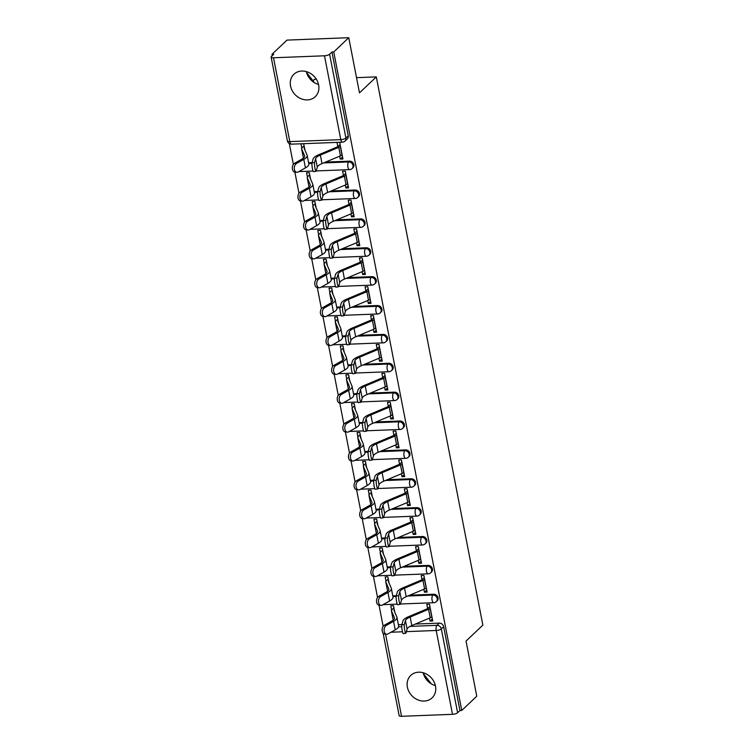 <?xml version="1.0" encoding="UTF-8"?>
<svg xmlns="http://www.w3.org/2000/svg" width="754" height="754" viewBox="0 0 754 754"><rect width="100%" height="100%" fill="white"/><g stroke="black" fill="none" stroke-linecap="round" stroke-linejoin="round"><path stroke-width="1.13" d="M352.985 167.746A3.968 3.384 -133.5 0 0 353.852 164.721A3.968 3.384 -133.5 0 0 349.536 161.158L348.706 161.95A3.968 3.384 46.5 0 1 353.023 165.512A3.968 3.384 46.5 0 1 352.156 168.528L352.985 167.746M358.593 196.615A3.968 3.384 -133.5 0 0 359.469 193.599A3.968 3.384 -133.5 0 0 355.143 190.036L354.314 190.819A3.968 3.384 46.5 0 1 358.64 194.381A3.968 3.384 46.5 0 1 357.764 197.407L358.593 196.615M364.21 225.493A3.968 3.384 -133.5 0 0 365.077 222.468A3.968 3.384 -133.5 0 0 360.761 218.905L359.931 219.697A3.968 3.384 46.5 0 1 364.248 223.259A3.968 3.384 46.5 0 1 363.381 226.275L364.21 225.493M369.818 254.362A3.968 3.384 -133.5 0 0 370.695 251.336A3.968 3.384 -133.5 0 0 366.369 247.783L365.539 248.566A3.968 3.384 46.5 0 1 369.865 252.128A3.968 3.384 46.5 0 1 368.989 255.154L369.818 254.362M375.435 283.231A3.968 3.384 -133.5 0 0 376.303 280.215A3.968 3.384 -133.5 0 0 371.986 276.652L371.156 277.434A3.968 3.384 46.5 0 1 375.473 280.997A3.968 3.384 46.5 0 1 374.606 284.022L375.435 283.231M381.043 312.109A3.968 3.384 -133.5 0 0 381.92 309.083A3.968 3.384 -133.5 0 0 377.594 305.521L376.764 306.312A3.968 3.384 46.5 0 1 381.09 309.875A3.968 3.384 46.5 0 1 380.214 312.891L381.043 312.109M386.661 340.978A3.968 3.384 -133.5 0 0 387.528 337.962A3.968 3.384 -133.5 0 0 383.211 334.399L382.382 335.181A3.968 3.384 46.5 0 1 386.698 338.744A3.968 3.384 46.5 0 1 385.831 341.769L386.661 340.978M392.269 369.856A3.968 3.384 -133.5 0 0 393.145 366.83A3.968 3.384 -133.5 0 0 388.819 363.268L387.99 364.059A3.968 3.384 46.5 0 1 392.306 367.622A3.968 3.384 46.5 0 1 391.439 370.638L392.269 369.856M397.886 398.725A3.968 3.384 -133.5 0 0 398.753 395.709A3.968 3.384 -133.5 0 0 394.427 392.146L393.597 392.928A3.968 3.384 46.5 0 1 397.923 396.491A3.968 3.384 46.5 0 1 397.056 399.516L397.886 398.725M403.494 427.603A3.968 3.384 -133.5 0 0 404.361 424.577A3.968 3.384 -133.5 0 0 400.044 421.015L399.215 421.806A3.968 3.384 46.5 0 1 403.531 425.369A3.968 3.384 46.5 0 1 402.664 428.385L403.494 427.603M409.111 456.472A3.968 3.384 -133.5 0 0 409.978 453.446A3.968 3.384 -133.5 0 0 405.652 449.893L404.823 450.675A3.968 3.384 46.5 0 1 409.149 454.238A3.968 3.384 46.5 0 1 408.282 457.263L409.111 456.472M414.719 485.34A3.968 3.384 -133.5 0 0 415.586 482.324A3.968 3.384 -133.5 0 0 411.269 478.762L410.44 479.544A3.968 3.384 46.5 0 1 414.757 483.107A3.968 3.384 46.5 0 1 413.889 486.132L414.719 485.34M420.336 514.219A3.968 3.384 -133.5 0 0 421.203 511.193A3.968 3.384 -133.5 0 0 416.877 507.631L416.048 508.422A3.968 3.384 46.5 0 1 420.374 511.985A3.968 3.384 46.5 0 1 419.507 515.001L420.336 514.219M425.944 543.087A3.968 3.384 -133.5 0 0 426.811 540.071A3.968 3.384 -133.5 0 0 422.494 536.509L421.665 537.291A3.968 3.384 46.5 0 1 425.982 540.854A3.968 3.384 46.5 0 1 425.115 543.879L425.944 543.087M431.561 571.966A3.968 3.384 -133.5 0 0 432.428 568.94A3.968 3.384 -133.5 0 0 428.102 565.377L427.273 566.169A3.968 3.384 46.5 0 1 431.599 569.732A3.968 3.384 46.5 0 1 430.732 572.748L431.561 571.966M437.169 600.834A3.968 3.384 -133.5 0 0 438.036 597.818A3.968 3.384 -133.5 0 0 433.72 594.256L432.89 595.038A3.968 3.384 46.5 0 1 437.207 598.601A3.968 3.384 46.5 0 1 436.34 601.626L437.169 600.834M407.386 687.167A15.485 13.195 -133.5 0 0 417.65 699.769A15.485 13.195 -133.5 0 0 432.099 697.855A15.485 13.195 -133.5 0 0 435.482 686.074A15.485 13.195 -133.5 0 0 425.218 673.473A15.485 13.195 -133.5 0 0 410.779 675.386A15.485 13.195 -133.5 0 0 407.386 687.167M423.173 672.738A15.485 13.195 -133.5 0 0 435.388 685.622M290.535 86.022A15.485 13.195 -133.5 0 0 300.799 98.623A15.485 13.195 -133.5 0 0 315.247 96.71A15.485 13.195 -133.5 0 0 318.631 84.929A15.485 13.195 -133.5 0 0 308.367 72.327A15.485 13.195 -133.5 0 0 293.928 74.241A15.485 13.195 -133.5 0 0 290.535 86.022M306.322 71.592A15.485 13.195 -133.5 0 0 318.537 84.476M348.763 37.7L359.479 92.855L376.303 76.899L482.862 625.113L466.038 641.07L476.764 696.225L461.75 710.457L333.749 51.941L348.763 37.7L286.982 40.103L271.968 54.335L272.241 55.721M289.319 143.618L293.363 164.381M304.098 145.871L301.949 147.907A4.967 1.555 -11 0 0 301.581 148.679A4.967 1.555 -11 0 0 301.609 148.783L304.569 155.692A12.309 3.855 169 0 1 304.644 155.937A12.309 3.855 169 0 1 301.826 159.188L294.503 163.307A4.571 2.988 -84.4 0 0 292.326 168.236A4.571 2.988 -84.4 0 0 294.88 172.1L298.97 193.25M300.469 200.979L304.588 222.128M306.086 229.847L310.196 250.997M311.694 258.716L315.813 279.875M317.311 287.594L321.421 308.744M322.919 316.463L327.038 337.613M337.773 319.112L335.624 321.147A4.967 1.555 -11 0 0 335.257 321.911A4.967 1.555 -11 0 0 335.285 322.015L338.244 328.923A12.309 3.855 169 0 1 338.32 329.178A12.309 3.855 169 0 1 335.502 332.429L328.169 336.538A4.571 2.988 -84.4 0 0 326.001 341.477A4.571 2.988 -84.4 0 0 328.555 345.341L332.646 366.491M343.381 347.98L341.242 350.016A4.967 1.555 -11 0 0 340.865 350.789A4.967 1.555 -11 0 0 340.902 350.893L343.852 357.801A12.309 3.855 169 0 1 343.928 358.046A12.309 3.855 169 0 1 341.119 361.298L333.786 365.417A4.571 2.988 -84.4 0 0 331.619 370.346A4.571 2.988 -84.4 0 0 334.173 374.21L338.254 395.36M348.998 376.859L346.849 378.885A4.967 1.555 -11 0 0 346.482 379.658A4.967 1.555 -11 0 0 346.51 379.762L349.47 386.67A12.309 3.855 169 0 1 349.545 386.925A12.309 3.855 169 0 1 346.727 390.176L339.394 394.285A4.571 2.988 -84.4 0 0 337.226 399.224A4.571 2.988 -84.4 0 0 339.781 403.088L343.871 424.238M354.606 405.727L352.467 407.763A4.967 1.555 -11 0 0 352.09 408.536A4.967 1.555 -11 0 0 352.127 408.63L355.077 415.548A12.309 3.855 169 0 1 355.153 415.793A12.309 3.855 169 0 1 352.344 419.045L345.012 423.154A4.571 2.988 -84.4 0 0 342.844 428.093A4.571 2.988 -84.4 0 0 345.398 431.957L349.479 453.107M360.224 434.596L358.075 436.632A4.967 1.555 -11 0 0 357.707 437.405A4.967 1.555 -11 0 0 357.735 437.508L360.685 444.417A12.309 3.855 169 0 1 360.77 444.672A12.309 3.855 169 0 1 357.952 447.923L350.619 452.032A4.571 2.988 -84.4 0 0 348.452 456.971A4.571 2.988 -84.4 0 0 351.006 460.835L355.096 481.985M356.595 489.704L360.704 510.854M362.212 518.573L366.321 539.723M367.82 547.451L371.929 568.601M373.437 576.32L377.547 597.47M379.045 605.198L383.155 626.348M312.967 80.782L314.522 79.302L316.36 79.227M271.968 54.335L273.768 54.269L271.431 56.484A3.968 1.244 -11 0 0 271.138 57.106A3.968 1.244 -11 0 0 273.523 57.775L324.493 55.796A3.968 1.244 -11 0 0 329.611 54.222L345.907 138.067A3.968 3.384 46.5 0 1 345.03 141.092L347.377 138.868A3.968 3.384 46.5 0 0 348.244 135.852L345.907 138.067A3.968 1.244 -11 0 1 340.789 139.641L324.493 55.796M333.749 51.941L331.948 52.007L329.611 54.222M398.395 624.717L401.891 624.585M415.369 624.058L439.328 623.124L436.99 625.339A3.968 3.384 46.5 0 1 441.316 628.902L457.612 712.747A3.968 1.244 169 0 1 452.504 714.321L401.533 716.3A3.968 1.244 169 0 1 399.139 715.631L383.107 633.143M457.612 712.747L459.949 710.532L461.75 710.457M429.469 618.129L430.034 621.06L432.739 620.957L429.497 604.303L426.802 604.406L427.612 608.601M394.71 612.022L393.475 605.698L390.779 605.801L391.599 610.033M423.852 589.251L424.427 592.192L426.726 590.014M424.427 592.192L427.122 592.088L423.889 575.425L421.184 575.528L422.004 579.722M389.092 583.153L387.867 576.829L385.162 576.933L385.991 581.155M418.244 560.382L418.809 563.313L421.109 561.136M418.809 563.313L421.514 563.21L418.272 546.556L415.577 546.659L416.387 550.854M383.484 554.284L382.259 547.951L379.554 548.064L380.374 552.286M412.627 531.513L413.201 534.445L415.501 532.267M413.201 534.445L415.897 534.341L412.664 517.678L409.959 517.791L410.779 521.975M377.877 525.406L376.642 519.082L373.937 519.186L374.766 523.408M407.019 502.635L407.584 505.576L409.884 503.389M407.584 505.576L410.289 505.463L407.047 488.809L404.351 488.912L405.162 493.107M372.259 496.537L371.034 490.213L368.329 490.317L369.149 494.539M401.401 473.766L401.976 476.698L404.276 474.52M401.976 476.698L404.681 476.594L401.439 459.94L398.734 460.044L399.554 464.238M366.651 467.659L365.417 461.335L362.721 461.439L363.541 465.67M395.793 444.888L396.359 447.829L398.659 445.642M396.359 447.829L399.064 447.725L395.831 431.062L393.126 431.165L393.937 435.36M361.034 438.79L359.809 432.466L357.104 432.57L357.924 436.792M390.176 416.019L390.751 418.951L393.051 416.774M390.751 418.951L393.456 418.847L390.214 402.193L387.509 402.297L388.329 406.491M355.426 409.912L354.192 403.588L351.496 403.701L352.316 407.923M384.568 387.141L385.143 390.082L387.433 387.905M385.143 390.082L387.839 389.978L384.606 373.315L381.901 373.418L382.712 377.613M349.809 381.043L348.584 374.719L345.879 374.823L346.699 379.045M378.96 358.273L379.526 361.204L381.826 359.027M379.526 361.204L382.231 361.1L378.989 344.446L376.284 344.55L377.104 348.744M344.201 352.175L342.966 345.85L340.271 345.954L341.091 350.176M373.343 329.404L373.918 332.335L376.208 330.158M373.918 332.335L376.614 332.231L373.381 315.568L370.676 315.681L371.486 319.866M338.584 323.296L337.358 316.972L334.653 317.076L335.473 321.298M367.735 300.526L368.301 303.466L370.6 301.28M368.301 303.466L371.006 303.353L367.763 286.699L365.068 286.803L365.878 290.997M332.976 294.428L331.741 288.103L329.046 288.207L329.866 292.429M362.118 271.657L362.693 274.588L364.983 272.411M362.693 274.588L365.388 274.484L362.156 257.83L359.451 257.934L360.271 262.128M327.359 265.549L326.133 259.225L323.428 259.329L324.248 263.561M356.51 242.779L357.076 245.719L359.375 243.533M357.076 245.719L359.781 245.616L356.538 228.952L353.843 229.056L354.653 233.25M321.751 236.681L320.516 230.356L317.82 230.46L318.64 234.683M350.893 213.91L351.468 216.841L353.767 214.664M351.468 216.841L354.163 216.737L350.93 200.083L348.225 200.187L349.045 204.381M316.133 207.802L314.908 201.478L312.203 201.591L313.023 205.814M345.285 185.032L345.85 187.972L348.15 185.795M345.85 187.972L348.555 187.869L345.313 171.205L342.618 171.309L343.428 175.503M310.525 178.934L309.291 172.609L306.595 172.713L307.415 176.936M339.668 156.163L340.243 159.094L342.542 156.917M340.243 159.094L342.938 158.99L339.705 142.336L337 142.44L337.82 146.634M308.593 162.751L312.099 162.619M325.577 162.091L349.536 161.158M314.211 191.629L317.707 191.488M331.185 190.969L355.143 190.036M319.819 220.498L323.325 220.366M336.802 219.838L360.761 218.905M325.436 249.367L328.933 249.235M342.41 248.707L366.369 247.783M331.044 278.245L334.55 278.103M348.028 277.585L371.986 276.652M336.661 307.114L340.158 306.982M353.635 306.454L377.594 305.521M342.269 335.992L345.775 335.85M359.253 335.332L383.211 334.399M347.886 364.861L351.383 364.729M364.861 364.201L388.819 363.268M353.494 393.739L357 393.597M370.468 393.079L394.427 392.146M359.111 422.608L362.608 422.476M376.086 421.948L400.044 421.015M364.719 451.476L368.225 451.344M381.694 450.817L405.652 449.893M370.337 480.355L373.833 480.213M387.311 479.695L411.269 478.762M375.944 509.223L379.441 509.091M392.919 508.564L416.877 507.631M381.562 538.102L385.058 537.96M398.536 537.442L422.494 536.509M387.17 566.97L390.666 566.838M404.144 566.311L428.102 565.377M392.787 595.849L396.284 595.707M409.761 595.189L433.72 594.256M356.529 77.671L376.303 76.899M431.297 683.84L423.399 673.614M314.446 82.695L306.548 72.469M430.034 621.06L432.334 618.883M304.908 150.065L303.683 143.741L300.978 143.844L301.798 148.067M331.948 52.007L348.244 135.852M459.949 710.532L443.654 626.687A3.968 3.384 -133.5 0 0 439.328 623.124M404.342 624.491A4.571 0.669 81.8 0 0 404.625 629.562A4.571 0.669 81.8 0 0 405.822 633.266A4.571 0.669 81.8 0 0 406.001 633.002L407.085 629.138L405.426 620.617L404.342 624.491L401.816 624.849L402.9 620.985A14.892 4.665 169 0 1 408.621 616.649L427.028 608.912A2.385 0.745 -11 0 0 427.772 608.469L429.912 606.433M405.822 633.266L403.296 633.624A4.571 0.669 -98.2 0 1 402.099 629.929A4.571 0.669 -98.2 0 1 401.816 624.849M430.261 608.233L430.11 608.374A4.967 1.555 169 0 1 428.564 609.298L410.157 617.045A12.309 3.855 -11 0 0 405.426 620.617M431.919 616.744L431.769 616.895A4.967 1.555 169 0 1 430.214 617.809L411.816 625.556A12.309 3.855 -11 0 0 407.085 629.138M386.623 634.255L384.681 634.067A4.571 2.988 -84.4 0 1 382.127 630.203A4.571 2.988 -84.4 0 1 384.295 625.264L386.237 625.452A4.571 2.988 95.6 0 0 384.069 630.391A4.571 2.988 95.6 0 0 386.623 634.255A4.571 2.988 95.6 0 0 387.895 633.973L395.228 629.863A14.892 4.665 -11 0 0 398.63 625.924L396.972 617.413A14.892 4.665 -11 0 0 396.877 617.111L393.927 610.203A2.385 0.745 169 0 1 393.918 610.146A2.385 0.745 169 0 1 394.088 609.779L394.248 609.637M393.899 607.837L391.75 609.873A4.967 1.555 -11 0 0 391.383 610.646A4.967 1.555 -11 0 0 391.411 610.74L394.361 617.658A12.309 3.855 169 0 1 394.436 617.903A12.309 3.855 169 0 1 391.628 621.155L384.295 625.264M393.022 619.053A4.967 1.555 -11 0 0 393.032 619.157A4.967 1.555 -11 0 0 393.07 619.26L393.371 619.958M386.237 625.452L393.569 621.343A14.892 4.665 -11 0 0 396.972 617.413M398.734 595.613A4.571 0.669 81.8 0 0 399.007 600.693A4.571 0.669 81.8 0 0 400.214 604.388A4.571 0.669 81.8 0 0 400.393 604.133L401.467 600.259L399.808 591.749L398.734 595.613L396.208 595.98L397.283 592.116A14.892 4.665 169 0 1 403.013 587.781L421.411 580.043A2.385 0.745 -11 0 0 422.155 579.6L424.304 577.564M400.214 604.388L397.688 604.755A4.571 0.669 -98.2 0 1 396.481 601.051A4.571 0.669 -98.2 0 1 396.208 595.98M424.653 579.364L424.502 579.506A4.967 1.555 169 0 1 422.947 580.429L404.549 588.167A12.309 3.855 -11 0 0 399.808 591.749M426.312 587.875L426.151 588.016A4.967 1.555 169 0 1 424.606 588.94L406.199 596.678A12.309 3.855 -11 0 0 401.467 600.259M393.126 566.744A4.571 0.669 81.8 0 0 393.399 571.815A4.571 0.669 81.8 0 0 394.596 575.519A4.571 0.669 81.8 0 0 394.776 575.255L395.859 571.391L394.201 562.88L393.126 566.744L390.591 567.102L391.675 563.238A14.892 4.665 169 0 1 397.396 558.912L415.803 551.165A2.385 0.745 -11 0 0 416.547 550.722L418.687 548.686M394.596 575.519L392.071 575.886A4.571 0.669 -98.2 0 1 390.874 572.182A4.571 0.669 -98.2 0 1 390.591 567.102M419.045 550.486L418.885 550.637A4.967 1.555 169 0 1 417.339 551.551L398.932 559.298A12.309 3.855 -11 0 0 394.201 562.88M420.694 559.006L420.543 559.148A4.967 1.555 169 0 1 418.988 560.071L400.591 567.809A12.309 3.855 -11 0 0 395.859 571.391M381.015 605.387L379.064 605.198A4.571 2.988 -84.4 0 1 376.51 601.334A4.571 2.988 -84.4 0 1 378.687 596.395L380.629 596.584A4.571 2.988 95.6 0 0 378.461 601.522A4.571 2.988 95.6 0 0 381.015 605.387A4.571 2.988 95.6 0 0 382.287 605.094L389.611 600.985A14.892 4.665 -11 0 0 393.013 597.055L391.364 588.535A14.892 4.665 -11 0 0 391.269 588.233L388.319 581.325A2.385 0.745 169 0 1 388.301 581.277A2.385 0.745 169 0 1 388.48 580.91L388.63 580.759M388.282 578.959L386.133 580.995A4.967 1.555 -11 0 0 385.765 581.768A4.967 1.555 -11 0 0 385.803 581.871L388.753 588.78A12.309 3.855 169 0 1 388.828 589.034A12.309 3.855 169 0 1 386.02 592.286L378.687 596.395M387.415 590.175A4.967 1.555 -11 0 0 387.424 590.288A4.967 1.555 -11 0 0 387.452 590.382L387.754 591.089M380.629 596.584L387.961 592.474A14.892 4.665 -11 0 0 391.364 588.535M375.398 576.508L373.456 576.32A4.571 2.988 -84.4 0 1 370.902 572.456A4.571 2.988 -84.4 0 1 373.07 567.517L375.011 567.715A4.571 2.988 95.6 0 0 372.844 572.644A4.571 2.988 95.6 0 0 375.398 576.508A4.571 2.988 95.6 0 0 376.67 576.226L384.003 572.116A14.892 4.665 -11 0 0 387.405 568.177L385.746 559.666A14.892 4.665 -11 0 0 385.662 559.364L382.702 552.456A2.385 0.745 169 0 1 382.693 552.409A2.385 0.745 169 0 1 382.862 552.032L383.023 551.89M382.674 550.09L380.525 552.126A4.967 1.555 -11 0 0 380.157 552.899A4.967 1.555 -11 0 0 380.186 552.993L383.136 559.911A12.309 3.855 169 0 1 383.221 560.156A12.309 3.855 169 0 1 380.402 563.408L373.07 567.517M381.797 561.306A4.967 1.555 -11 0 0 381.807 561.41A4.967 1.555 -11 0 0 381.844 561.513L382.146 562.22M375.011 567.715L382.344 563.606A14.892 4.665 -11 0 0 385.746 559.666M387.509 537.866A4.571 0.669 81.8 0 0 387.782 542.946A4.571 0.669 81.8 0 0 388.989 546.65A4.571 0.669 81.8 0 0 389.168 546.386L390.242 542.512L388.593 534.002L387.509 537.866L384.983 538.233L386.057 534.369A14.892 4.665 169 0 1 391.788 530.034L410.185 522.296A2.385 0.745 -11 0 0 410.93 521.853L413.079 519.817M388.989 546.65L386.463 547.008A4.571 0.669 -98.2 0 1 385.256 543.314A4.571 0.669 -98.2 0 1 384.983 538.233M413.428 521.617L413.277 521.759A4.967 1.555 169 0 1 411.722 522.682L393.324 530.42A12.309 3.855 -11 0 0 388.593 534.002M415.086 530.128L414.926 530.279A4.967 1.555 169 0 1 413.381 531.193L394.973 538.94A12.309 3.855 -11 0 0 390.242 542.512M381.901 508.997A4.571 0.669 81.8 0 0 382.174 514.077A4.571 0.669 81.8 0 0 383.371 517.772A4.571 0.669 81.8 0 0 383.55 517.508L384.634 513.644L382.975 505.133L381.901 508.997L379.366 509.355L380.45 505.491A14.892 4.665 169 0 1 386.171 501.165L404.578 493.418A2.385 0.745 -11 0 0 405.322 492.975L407.471 490.948M383.371 517.772L380.845 518.139A4.571 0.669 -98.2 0 1 379.648 514.435A4.571 0.669 -98.2 0 1 379.366 509.355M407.82 492.739L407.66 492.89A4.967 1.555 169 0 1 406.114 493.804L387.707 501.551A12.309 3.855 -11 0 0 382.975 505.133M409.469 501.259L409.318 501.401A4.967 1.555 169 0 1 407.763 502.324L389.366 510.062A12.309 3.855 -11 0 0 384.634 513.644M376.284 480.119A4.571 0.669 81.8 0 0 376.557 485.199A4.571 0.669 81.8 0 0 377.763 488.903A4.571 0.669 81.8 0 0 377.942 488.639L379.017 484.775L377.368 476.255L376.284 480.119L373.758 480.487L374.832 476.622A14.892 4.665 169 0 1 380.563 472.287L398.96 464.549A2.385 0.745 -11 0 0 399.705 464.106L401.854 462.07M377.763 488.903L375.238 489.261A4.571 0.669 -98.2 0 1 374.031 485.567A4.571 0.669 -98.2 0 1 373.758 480.487M402.202 463.87L402.052 464.012A4.967 1.555 169 0 1 400.497 464.935L382.099 472.673A12.309 3.855 -11 0 0 377.368 476.255M403.861 472.381L403.701 472.532A4.967 1.555 169 0 1 402.155 473.446L383.748 481.193A12.309 3.855 -11 0 0 379.017 484.775M369.79 547.64L367.839 547.451A4.571 2.988 -84.4 0 1 365.285 543.587A4.571 2.988 -84.4 0 1 367.462 538.648L369.403 538.837A4.571 2.988 95.6 0 0 367.236 543.775A4.571 2.988 95.6 0 0 369.79 547.64A4.571 2.988 95.6 0 0 371.062 547.347L378.385 543.238A14.892 4.665 -11 0 0 381.788 539.308L380.139 530.797A14.892 4.665 -11 0 0 380.044 530.496L377.094 523.578A2.385 0.745 169 0 1 377.075 523.53A2.385 0.745 169 0 1 377.254 523.163L377.405 523.012M377.057 521.221L374.917 523.248A4.967 1.555 -11 0 0 374.54 524.021A4.967 1.555 -11 0 0 374.578 524.124L377.528 531.033A12.309 3.855 169 0 1 377.603 531.287A12.309 3.855 169 0 1 374.795 534.539L367.462 538.648M376.189 532.437A4.967 1.555 -11 0 0 376.199 532.541A4.967 1.555 -11 0 0 376.227 532.635L376.529 533.342M369.403 538.837L376.736 534.727A14.892 4.665 -11 0 0 380.139 530.797M364.173 518.771L362.231 518.582A4.571 2.988 -84.4 0 1 359.677 514.709A4.571 2.988 -84.4 0 1 361.845 509.779L363.796 509.968A4.571 2.988 95.6 0 0 361.618 514.907A4.571 2.988 95.6 0 0 364.173 518.771A4.571 2.988 95.6 0 0 365.445 518.479L372.778 514.369A14.892 4.665 -11 0 0 376.18 510.43L374.521 501.919A14.892 4.665 -11 0 0 374.436 501.617L371.477 494.709A2.385 0.745 169 0 1 371.468 494.662A2.385 0.745 169 0 1 371.637 494.285L371.797 494.143M371.449 492.343L369.3 494.379A4.967 1.555 -11 0 0 368.932 495.152A4.967 1.555 -11 0 0 368.96 495.255L371.911 502.164A12.309 3.855 169 0 1 371.995 502.409A12.309 3.855 169 0 1 369.177 505.67L361.845 509.779M370.572 503.559A4.967 1.555 -11 0 0 370.582 503.663A4.967 1.555 -11 0 0 370.619 503.766L370.921 504.473M363.796 509.968L371.119 505.859A14.892 4.665 -11 0 0 374.521 501.919M358.565 489.893L356.623 489.704A4.571 2.988 -84.4 0 1 354.069 485.84A4.571 2.988 -84.4 0 1 356.237 480.901L358.178 481.09A4.571 2.988 95.6 0 0 356.011 486.028A4.571 2.988 95.6 0 0 358.565 489.893A4.571 2.988 95.6 0 0 359.837 489.61L367.16 485.501A14.892 4.665 -11 0 0 370.572 481.561L368.913 473.05A14.892 4.665 -11 0 0 368.819 472.749L365.869 465.831A2.385 0.745 169 0 1 365.85 465.784A2.385 0.745 169 0 1 366.029 465.416L366.18 465.275M365.831 463.474L363.692 465.51A4.967 1.555 -11 0 0 363.315 466.283A4.967 1.555 -11 0 0 363.353 466.377L366.303 473.295A12.309 3.855 169 0 1 366.378 473.54A12.309 3.855 169 0 1 363.569 476.792L356.237 480.901M364.964 474.69A4.967 1.555 -11 0 0 364.974 474.794A4.967 1.555 -11 0 0 365.002 474.897L365.304 475.595M358.178 481.09L365.511 476.98A14.892 4.665 -11 0 0 368.913 473.05M370.676 451.25A4.571 0.669 81.8 0 0 370.949 456.33A4.571 0.669 81.8 0 0 372.146 460.025A4.571 0.669 81.8 0 0 372.325 459.761L373.409 455.897L371.75 447.386L370.676 451.25L368.15 451.618L369.224 447.744A14.892 4.665 169 0 1 374.945 443.418L393.352 435.671A2.385 0.745 -11 0 0 394.097 435.237L396.246 433.201M372.146 460.025L369.62 460.392A4.571 0.669 -98.2 0 1 368.423 456.688A4.571 0.669 -98.2 0 1 368.15 451.618M396.595 435.001L396.434 435.143A4.967 1.555 169 0 1 394.889 436.066L376.482 443.804A12.309 3.855 -11 0 0 371.75 447.386M398.244 443.512L398.093 443.654A4.967 1.555 169 0 1 396.538 444.577L378.14 452.315A12.309 3.855 -11 0 0 373.409 455.897M350.619 452.032L352.57 452.221A4.571 2.988 95.6 0 0 350.393 457.16A4.571 2.988 95.6 0 0 352.947 461.024A4.571 2.988 95.6 0 0 354.22 460.732L361.552 456.622A14.892 4.665 -11 0 0 364.955 452.692L363.296 444.172A14.892 4.665 -11 0 0 363.211 443.87L360.252 436.962A2.385 0.745 169 0 1 360.242 436.915A2.385 0.745 169 0 1 360.421 436.547L360.572 436.396M359.356 445.812A4.967 1.555 -11 0 0 359.356 445.916A4.967 1.555 -11 0 0 359.394 446.019L359.696 446.726M352.57 452.221L359.894 448.112A14.892 4.665 -11 0 0 363.296 444.172M365.059 422.381A4.571 0.669 81.8 0 0 365.332 427.452A4.571 0.669 81.8 0 0 366.538 431.156A4.571 0.669 81.8 0 0 366.717 430.892L367.792 427.028L366.142 418.508L365.059 422.381L362.533 422.74L363.617 418.875A14.892 4.665 169 0 1 369.337 414.54L387.744 406.802A2.385 0.745 -11 0 0 388.489 406.359L390.629 404.323M366.538 431.156L364.012 431.514A4.571 0.669 -98.2 0 1 362.806 427.82A4.571 0.669 -98.2 0 1 362.533 422.74M390.977 406.123L390.826 406.274A4.967 1.555 169 0 1 389.271 407.188L370.874 414.936A12.309 3.855 -11 0 0 366.142 418.508M392.636 414.634L392.485 414.785A4.967 1.555 169 0 1 390.93 415.699L372.523 423.446A12.309 3.855 -11 0 0 367.792 427.028M345.012 423.154L346.953 423.343A4.571 2.988 95.6 0 0 344.785 428.281A4.571 2.988 95.6 0 0 347.34 432.146A4.571 2.988 95.6 0 0 348.612 431.863L355.945 427.754A14.892 4.665 -11 0 0 359.347 423.814L357.688 415.303A14.892 4.665 -11 0 0 357.594 415.002L354.644 408.093A2.385 0.745 169 0 1 354.625 408.037A2.385 0.745 169 0 1 354.804 407.669L354.955 407.528M353.739 416.943A4.967 1.555 -11 0 0 353.749 417.047A4.967 1.555 -11 0 0 353.777 417.151L354.078 417.848M346.953 423.343L354.286 419.233A14.892 4.665 -11 0 0 357.688 415.303M359.451 393.503A4.571 0.669 81.8 0 0 359.724 398.583A4.571 0.669 81.8 0 0 360.921 402.278A4.571 0.669 81.8 0 0 361.1 402.023L362.184 398.15L360.525 389.639L359.451 393.503L356.925 393.871L357.999 390.007A14.892 4.665 169 0 1 363.72 385.671L382.127 377.933A2.385 0.745 -11 0 0 382.872 377.49L385.021 375.454M360.921 402.278L358.395 402.645A4.571 0.669 -98.2 0 1 357.198 398.941A4.571 0.669 -98.2 0 1 356.925 393.871M385.369 377.254L385.209 377.396A4.967 1.555 169 0 1 383.663 378.32L365.256 386.057A12.309 3.855 -11 0 0 360.525 389.639M387.019 385.765L386.868 385.907A4.967 1.555 169 0 1 385.322 386.83L366.915 394.568A12.309 3.855 -11 0 0 362.184 398.15M339.394 394.285L341.345 394.474A4.571 2.988 95.6 0 0 339.168 399.413A4.571 2.988 95.6 0 0 341.722 403.277A4.571 2.988 95.6 0 0 342.995 402.985L350.327 398.875A14.892 4.665 -11 0 0 353.73 394.945L352.08 386.425A14.892 4.665 -11 0 0 351.986 386.123L349.027 379.215A2.385 0.745 169 0 1 349.017 379.168A2.385 0.745 169 0 1 349.196 378.8L349.347 378.649M348.131 388.065A4.967 1.555 -11 0 0 348.141 388.178A4.967 1.555 -11 0 0 348.169 388.272L348.471 388.979M341.345 394.474L348.668 390.365A14.892 4.665 -11 0 0 352.08 386.425M353.833 364.634A4.571 0.669 81.8 0 0 354.107 369.705A4.571 0.669 81.8 0 0 355.313 373.409A4.571 0.669 81.8 0 0 355.492 373.145L356.567 369.281L354.917 360.77L353.833 364.634L351.307 364.993L352.391 361.128A14.892 4.665 169 0 1 358.112 356.802L376.519 349.055A2.385 0.745 -11 0 0 377.264 348.612L379.403 346.576M355.313 373.409L352.787 373.777A4.571 0.669 -98.2 0 1 351.581 370.073A4.571 0.669 -98.2 0 1 351.307 364.993M379.752 348.376L379.601 348.527A4.967 1.555 169 0 1 378.046 349.441L359.649 357.189A12.309 3.855 -11 0 0 354.917 360.77M381.411 356.896L381.26 357.038A4.967 1.555 169 0 1 379.705 357.962L361.298 365.699A12.309 3.855 -11 0 0 356.567 369.281M333.786 365.417L335.728 365.605A4.571 2.988 95.6 0 0 333.56 370.534A4.571 2.988 95.6 0 0 336.114 374.408A4.571 2.988 95.6 0 0 337.387 374.116L344.719 370.007A14.892 4.665 -11 0 0 348.122 366.067L346.463 357.556A14.892 4.665 -11 0 0 346.369 357.255L343.419 350.346A2.385 0.745 169 0 1 343.4 350.299A2.385 0.745 169 0 1 343.579 349.922L343.73 349.781M342.514 359.196A4.967 1.555 -11 0 0 342.523 359.3A4.967 1.555 -11 0 0 342.552 359.404L342.853 360.11M335.728 365.605L343.061 361.496A14.892 4.665 -11 0 0 346.463 357.556M348.225 335.756A4.571 0.669 81.8 0 0 348.499 340.836A4.571 0.669 81.8 0 0 349.705 344.54A4.571 0.669 81.8 0 0 349.875 344.276L350.959 340.403L349.3 331.892L348.225 335.756L345.7 336.124L346.774 332.26A14.892 4.665 169 0 1 352.495 327.924L370.902 320.186A2.385 0.745 -11 0 0 371.647 319.743L373.796 317.707M349.705 344.54L347.17 344.898A4.571 0.669 -98.2 0 1 345.973 341.204A4.571 0.669 -98.2 0 1 345.7 336.124M374.144 319.507L373.993 319.649A4.967 1.555 169 0 1 372.438 320.573L354.031 328.31A12.309 3.855 -11 0 0 349.3 331.892M375.794 328.018L375.643 328.169A4.967 1.555 169 0 1 374.097 329.083L355.69 336.831A12.309 3.855 -11 0 0 350.959 340.403M328.169 336.538L330.12 336.727A4.571 2.988 95.6 0 0 327.943 341.666A4.571 2.988 95.6 0 0 330.497 345.53A4.571 2.988 95.6 0 0 331.769 345.247L339.102 341.128A14.892 4.665 -11 0 0 342.505 337.198L340.855 328.687A14.892 4.665 -11 0 0 340.761 328.386L337.801 321.468A2.385 0.745 169 0 1 337.792 321.421A2.385 0.745 169 0 1 337.971 321.053L338.122 320.902M336.906 330.327A4.967 1.555 -11 0 0 336.915 330.431A4.967 1.555 -11 0 0 336.944 330.525L337.245 331.232M330.12 336.727L337.453 332.618A14.892 4.665 -11 0 0 340.855 328.687M342.608 306.887A4.571 0.669 81.8 0 0 342.882 311.968A4.571 0.669 81.8 0 0 344.088 315.662A4.571 0.669 81.8 0 0 344.267 315.398L345.341 311.534L343.692 303.023L342.608 306.887L340.082 307.246L341.166 303.381A14.892 4.665 169 0 1 346.887 299.055L365.294 291.308A2.385 0.745 -11 0 0 366.039 290.865L368.178 288.839M344.088 315.662L341.562 316.03A4.571 0.669 -98.2 0 1 340.356 312.326A4.571 0.669 -98.2 0 1 340.082 307.246M368.527 290.629L368.376 290.78A4.967 1.555 169 0 1 366.83 291.694L348.423 299.442A12.309 3.855 -11 0 0 343.692 303.023M370.186 299.149L370.035 299.291A4.967 1.555 169 0 1 368.48 300.215L350.073 307.952A12.309 3.855 -11 0 0 345.341 311.534M324.889 316.661L322.948 316.473A4.571 2.988 -84.4 0 1 320.393 312.599A4.571 2.988 -84.4 0 1 322.561 307.67L324.503 307.858A4.571 2.988 95.6 0 0 322.335 312.797A4.571 2.988 95.6 0 0 324.889 316.661A4.571 2.988 95.6 0 0 326.162 316.369L333.494 312.26A14.892 4.665 -11 0 0 336.897 308.329L335.238 299.809A14.892 4.665 -11 0 0 335.144 299.508L332.194 292.599A2.385 0.745 169 0 1 332.175 292.552A2.385 0.745 169 0 1 332.354 292.175L332.505 292.034M332.156 290.233L330.016 292.269A4.967 1.555 -11 0 0 329.649 293.042A4.967 1.555 -11 0 0 329.677 293.146L332.627 300.054A12.309 3.855 169 0 1 332.702 300.299A12.309 3.855 169 0 1 329.894 303.56L322.561 307.67M331.289 301.449A4.967 1.555 -11 0 0 331.298 301.553A4.967 1.555 -11 0 0 331.326 301.657L331.628 302.363M324.503 307.858L331.835 303.749A14.892 4.665 -11 0 0 335.238 299.809M337 278.019A4.571 0.669 81.8 0 0 337.274 283.089A4.571 0.669 81.8 0 0 338.48 286.793A4.571 0.669 81.8 0 0 338.65 286.529L339.734 282.665L338.075 274.145L337 278.019L334.474 278.377L335.549 274.513A14.892 4.665 169 0 1 341.27 270.177L359.677 262.439A2.385 0.745 -11 0 0 360.421 261.996L362.57 259.96M338.48 286.793L335.945 287.151A4.571 0.669 -98.2 0 1 334.748 283.457A4.571 0.669 -98.2 0 1 334.474 278.377M362.919 261.761L362.768 261.902A4.967 1.555 169 0 1 361.213 262.826L342.806 270.563A12.309 3.855 -11 0 0 338.075 274.145M364.568 270.271L364.418 270.422A4.967 1.555 169 0 1 362.872 271.336L344.465 279.084A12.309 3.855 -11 0 0 339.734 282.665M319.281 287.783L317.33 287.594A4.571 2.988 -84.4 0 1 314.776 283.73A4.571 2.988 -84.4 0 1 316.953 278.791L318.895 278.98A4.571 2.988 95.6 0 0 316.718 283.919A4.571 2.988 95.6 0 0 319.281 287.783A4.571 2.988 95.6 0 0 320.544 287.5L327.877 283.391A14.892 4.665 -11 0 0 331.279 279.451L329.63 270.94A14.892 4.665 -11 0 0 329.536 270.639L326.576 263.721A2.385 0.745 169 0 1 326.567 263.674A2.385 0.745 169 0 1 326.746 263.306L326.897 263.165M326.548 261.365L324.399 263.4A4.967 1.555 -11 0 0 324.031 264.173A4.967 1.555 -11 0 0 324.06 264.268L327.019 271.186A12.309 3.855 169 0 1 327.095 271.431A12.309 3.855 169 0 1 324.277 274.682L316.953 278.791M325.681 272.58A4.967 1.555 -11 0 0 325.69 272.684A4.967 1.555 -11 0 0 325.719 272.788L326.02 273.485M318.895 278.98L326.228 274.871A14.892 4.665 -11 0 0 329.63 270.94M331.383 249.14A4.571 0.669 81.8 0 0 331.666 254.221A4.571 0.669 81.8 0 0 332.863 257.915A4.571 0.669 81.8 0 0 333.042 257.651L334.116 253.787L332.467 245.276L331.383 249.14L328.857 249.508L329.941 245.634A14.892 4.665 169 0 1 335.662 241.308L354.069 233.561A2.385 0.745 -11 0 0 354.814 233.127L356.953 231.092M332.863 257.915L330.337 258.283A4.571 0.669 -98.2 0 1 329.13 254.579A4.571 0.669 -98.2 0 1 328.857 249.508M357.302 232.892L357.151 233.033A4.967 1.555 169 0 1 355.605 233.957L337.198 241.695A12.309 3.855 -11 0 0 332.467 245.276M358.961 241.403L358.81 241.544A4.967 1.555 169 0 1 357.255 242.468L338.848 250.205A12.309 3.855 -11 0 0 334.116 253.787M313.664 258.914L311.722 258.726A4.571 2.988 -84.4 0 1 309.168 254.861A4.571 2.988 -84.4 0 1 311.336 249.923L313.278 250.111A4.571 2.988 95.6 0 0 311.11 255.05A4.571 2.988 95.6 0 0 313.664 258.914A4.571 2.988 95.6 0 0 314.936 258.622L322.269 254.513A14.892 4.665 -11 0 0 325.671 250.582L324.013 242.062A14.892 4.665 -11 0 0 323.918 241.761L320.968 234.852A2.385 0.745 169 0 1 320.95 234.805A2.385 0.745 169 0 1 321.129 234.437L321.289 234.287M320.931 232.486L318.791 234.522A4.967 1.555 -11 0 0 318.424 235.295A4.967 1.555 -11 0 0 318.452 235.399L321.402 242.307A12.309 3.855 169 0 1 321.477 242.562A12.309 3.855 169 0 1 318.669 245.813L311.336 249.923M320.064 243.702A4.967 1.555 -11 0 0 320.073 243.806A4.967 1.555 -11 0 0 320.101 243.91L320.403 244.616M313.278 250.111L320.61 246.002A14.892 4.665 -11 0 0 324.013 242.062M325.775 220.272A4.571 0.669 81.8 0 0 326.048 225.342A4.571 0.669 81.8 0 0 327.255 229.046A4.571 0.669 81.8 0 0 327.424 228.782L328.508 224.918L326.85 216.398L325.775 220.272L323.249 220.63L324.324 216.766A14.892 4.665 169 0 1 330.054 212.43L348.452 204.692A2.385 0.745 -11 0 0 349.196 204.249L351.345 202.213M327.255 229.046L324.729 229.405A4.571 0.669 -98.2 0 1 323.523 225.71A4.571 0.669 -98.2 0 1 323.249 220.63M351.694 204.014L351.543 204.164A4.967 1.555 169 0 1 349.988 205.079L331.581 212.826A12.309 3.855 -11 0 0 326.85 216.398M353.343 212.524L353.192 212.675A4.967 1.555 169 0 1 351.647 213.589L333.24 221.337A12.309 3.855 -11 0 0 328.508 224.918M308.056 230.036L306.105 229.847A4.571 2.988 -84.4 0 1 303.551 225.983A4.571 2.988 -84.4 0 1 305.728 221.045L307.67 221.233A4.571 2.988 95.6 0 0 305.502 226.172A4.571 2.988 95.6 0 0 308.056 230.036A4.571 2.988 95.6 0 0 309.319 229.753L316.652 225.644A14.892 4.665 -11 0 0 320.054 221.704L318.405 213.194A14.892 4.665 -11 0 0 318.311 212.892L315.361 205.983A2.385 0.745 169 0 1 315.342 205.927A2.385 0.745 169 0 1 315.521 205.559L315.672 205.418M315.323 203.618L313.174 205.653A4.967 1.555 -11 0 0 312.806 206.426A4.967 1.555 -11 0 0 312.835 206.521L315.794 213.439A12.309 3.855 169 0 1 315.869 213.684A12.309 3.855 169 0 1 313.051 216.935L305.728 221.045M314.456 214.833A4.967 1.555 -11 0 0 314.465 214.937A4.967 1.555 -11 0 0 314.493 215.041L314.795 215.748M307.67 221.233L315.002 217.124A14.892 4.665 -11 0 0 318.405 213.194M320.158 191.393A4.571 0.669 81.8 0 0 320.441 196.474A4.571 0.669 81.8 0 0 321.638 200.168A4.571 0.669 81.8 0 0 321.817 199.914L322.891 196.04L321.242 187.529L320.158 191.393L317.632 191.761L318.716 187.897A14.892 4.665 169 0 1 324.437 183.561L342.844 175.823A2.385 0.745 -11 0 0 343.588 175.38L345.728 173.345M321.638 200.168L319.112 200.536A4.571 0.669 -98.2 0 1 317.905 196.832A4.571 0.669 -98.2 0 1 317.632 191.761M346.077 175.145L345.926 175.286A4.967 1.555 169 0 1 344.38 176.21L325.973 183.948A12.309 3.855 -11 0 0 321.242 187.529M347.735 183.656L347.585 183.797A4.967 1.555 169 0 1 346.029 184.721L327.632 192.458A12.309 3.855 -11 0 0 322.891 196.04M302.439 201.167L300.497 200.979A4.571 2.988 -84.4 0 1 297.943 197.114A4.571 2.988 -84.4 0 1 300.111 192.176L302.052 192.364A4.571 2.988 95.6 0 0 299.885 197.303A4.571 2.988 95.6 0 0 302.439 201.167A4.571 2.988 95.6 0 0 303.711 200.875L311.044 196.766A14.892 4.665 -11 0 0 314.446 192.835L312.787 184.315A14.892 4.665 -11 0 0 312.693 184.014L309.743 177.105A2.385 0.745 169 0 1 309.724 177.058A2.385 0.745 169 0 1 309.903 176.69L310.064 176.54M309.706 174.749L307.566 176.775A4.967 1.555 -11 0 0 307.198 177.548A4.967 1.555 -11 0 0 307.227 177.652L310.177 184.56A12.309 3.855 169 0 1 310.252 184.815A12.309 3.855 169 0 1 307.443 188.066L300.111 192.176M308.838 185.955A4.967 1.555 -11 0 0 308.848 186.068A4.967 1.555 -11 0 0 308.886 186.163L309.178 186.869M302.052 192.364L309.385 188.255A14.892 4.665 -11 0 0 312.787 184.315M314.55 162.525A4.571 0.669 81.8 0 0 314.823 167.595A4.571 0.669 81.8 0 0 316.03 171.299A4.571 0.669 81.8 0 0 316.209 171.035L317.283 167.171L315.624 158.66L314.55 162.525L312.024 162.883L313.099 159.019A14.892 4.665 169 0 1 318.829 154.693L337.226 146.945A2.385 0.745 -11 0 0 337.971 146.502L340.12 144.466M316.03 171.299L313.504 171.667A4.571 0.669 -98.2 0 1 312.297 167.963A4.571 0.669 -98.2 0 1 312.024 162.883M340.469 146.267L340.318 146.417A4.967 1.555 169 0 1 338.763 147.332L320.356 155.079A12.309 3.855 -11 0 0 315.624 158.66M342.127 154.787L341.967 154.928A4.967 1.555 169 0 1 340.422 155.852L322.015 163.59A12.309 3.855 -11 0 0 317.283 167.171M294.503 163.307L296.445 163.495A4.571 2.988 95.6 0 0 294.277 168.425A4.571 2.988 95.6 0 0 296.831 172.298A4.571 2.988 95.6 0 0 298.094 172.006L305.427 167.897A14.892 4.665 -11 0 0 308.829 163.957L307.18 155.447A14.892 4.665 -11 0 0 307.085 155.145L304.135 148.236A2.385 0.745 169 0 1 304.116 148.189A2.385 0.745 169 0 1 304.296 147.812L304.446 147.671M303.231 157.086A4.967 1.555 -11 0 0 303.24 157.19A4.967 1.555 -11 0 0 303.268 157.294L303.57 158.001M296.445 163.495L303.777 159.386A14.892 4.665 -11 0 0 307.18 155.447M273.523 57.775L289.819 141.62L340.789 139.641A3.968 1.668 87.8 0 0 342.457 142.176A3.968 3.968 0 0 0 345.03 141.092M398.536 626.838L401.731 626.715M410.053 626.395L436.99 625.339A3.968 1.668 -92.2 0 0 436.198 630.476L406.378 631.635M402.476 631.786L390.996 632.238M385.558 634.152L401.533 716.3M452.504 714.321L436.198 630.476A3.968 1.244 -11 0 0 441.316 628.902L443.654 626.687M308.744 163.505L311.949 163.373M323.598 162.921L348.706 161.95A3.968 1.668 87.8 0 0 347.914 167.077A3.968 1.668 -92.2 0 0 349.573 169.622A3.968 3.968 0 0 0 352.156 168.528M314.352 192.374L317.557 192.251M329.206 191.799L354.314 190.819A3.968 1.668 87.8 0 0 353.522 195.955A3.968 1.668 -92.2 0 0 355.191 198.49A3.968 3.968 0 0 0 357.764 197.407M319.969 221.252L323.164 221.12M334.823 220.668L359.931 219.697A3.968 1.668 87.8 0 0 359.14 224.824A3.968 1.668 -92.2 0 0 360.798 227.359A3.968 3.968 0 0 0 363.381 226.275M325.577 250.121L328.782 249.998M340.431 249.546L365.539 248.566A3.968 1.668 87.8 0 0 364.748 253.702A3.968 1.668 -92.2 0 0 366.416 256.237A3.968 3.968 0 0 0 368.989 255.154M331.195 278.989L334.39 278.867M346.048 278.414L371.156 277.434A3.968 1.668 87.8 0 0 370.365 282.571A3.968 1.668 -92.2 0 0 372.024 285.106A3.968 3.968 0 0 0 374.606 284.022M336.802 307.868L340.007 307.745M351.656 307.293L376.764 306.312A3.968 1.668 87.8 0 0 375.973 311.44A3.968 1.668 -92.2 0 0 377.641 313.984A3.968 3.968 0 0 0 380.214 312.891M342.42 336.736L345.615 336.614M357.273 336.161L382.382 335.181A3.968 1.668 87.8 0 0 381.59 340.318A3.968 1.668 -92.2 0 0 383.249 342.853A3.968 3.968 0 0 0 385.831 341.769M348.028 365.615L351.232 365.483M362.881 365.03L387.99 364.059A3.968 1.668 87.8 0 0 387.198 369.187A3.968 1.668 -92.2 0 0 388.866 371.731A3.968 3.968 0 0 0 391.439 370.638M353.645 394.483L356.84 394.361M368.499 393.908L393.597 392.928A3.968 1.668 87.8 0 0 392.815 398.065A3.968 1.668 -92.2 0 0 394.474 400.6A3.968 3.968 0 0 0 397.056 399.516M359.253 423.352L362.457 423.23M374.107 422.777L399.215 421.806A3.968 1.668 87.8 0 0 398.423 426.934A3.968 1.668 -92.2 0 0 400.091 429.469A3.968 3.968 0 0 0 402.664 428.385M364.87 452.23L368.065 452.108M379.724 451.655L404.823 450.675A3.968 1.668 87.8 0 0 404.04 455.812A3.968 1.668 -92.2 0 0 405.699 458.347A3.968 3.968 0 0 0 408.282 457.263M370.478 481.099L373.682 480.977M385.332 480.524L410.44 479.544A3.968 1.668 87.8 0 0 409.648 484.681A3.968 1.668 -92.2 0 0 411.316 487.216A3.968 3.968 0 0 0 413.889 486.132M376.095 509.977L379.29 509.855M390.949 509.393L416.048 508.422A3.968 1.668 87.8 0 0 415.266 513.549A3.968 1.668 -92.2 0 0 416.924 516.094A3.968 3.968 0 0 0 419.507 515.001M381.703 538.846L384.908 538.724M396.557 538.271L421.665 537.291A3.968 1.668 87.8 0 0 420.873 542.428A3.968 1.668 -92.2 0 0 422.542 544.963A3.968 3.968 0 0 0 425.115 543.879M387.311 567.724L390.515 567.592M402.174 567.14L427.273 566.169A3.968 1.668 87.8 0 0 426.491 571.296A3.968 1.668 -92.2 0 0 428.149 573.841A3.968 3.968 0 0 0 430.732 572.748M392.928 596.593L396.133 596.471M407.782 596.018L432.89 595.038A3.968 1.668 87.8 0 0 432.099 600.175A3.968 1.668 -92.2 0 0 433.757 602.71A3.968 3.968 0 0 0 436.34 601.626M291.487 144.155A3.968 1.668 87.8 0 1 289.819 141.62A3.968 1.244 169 0 1 287.434 140.951A3.968 3.968 0 0 0 291.487 144.155L342.457 142.176M431.769 616.895L430.11 608.374M430.214 617.809L428.564 609.298M411.816 625.556L410.157 617.045M394.088 609.779L394.38 611.249M391.411 610.74L393.07 619.26M394.361 617.658L394.465 618.167M393.569 621.343L395.228 629.863M426.151 588.016L424.502 579.506M424.606 588.94L422.947 580.429M406.199 596.678L404.549 588.167M420.543 559.148L418.885 550.637M418.988 560.071L417.339 551.551M400.591 567.809L398.932 559.298M388.48 580.91L388.762 582.371M385.803 581.871L387.452 590.382M388.753 588.78L388.847 589.289M387.961 592.474L389.611 600.985M382.862 552.032L383.155 553.502M380.186 552.993L381.844 561.513M383.136 559.911L383.239 560.42M382.344 563.606L384.003 572.116M414.926 530.279L413.277 521.759M413.381 531.193L411.722 522.682M394.973 538.94L393.324 530.42M409.318 501.401L407.66 492.89M407.763 502.324L406.114 493.804M389.366 510.062L387.707 501.551M403.701 472.532L402.052 464.012M402.155 473.446L400.497 464.935M383.748 481.193L382.099 472.673M377.254 523.163L377.537 524.624M374.578 524.124L376.227 532.635M377.528 531.033L377.622 531.542M376.736 534.727L378.385 543.238M371.637 494.285L371.929 495.755M368.96 495.255L370.619 503.766M371.911 502.164L372.014 502.673M371.119 505.859L372.778 514.369M366.029 465.416L366.312 466.886M363.353 466.377L365.002 474.897M366.303 473.295L366.397 473.804M365.511 476.98L367.16 485.501M398.093 443.654L396.434 435.143M396.538 444.577L394.889 436.066M378.14 452.315L376.482 443.804M360.421 436.547L360.704 438.008M357.735 437.508L359.394 446.019M360.685 444.417L360.789 444.926M359.894 448.112L361.552 456.622M392.485 414.785L390.826 406.274M390.93 415.699L389.271 407.188M372.523 423.446L370.874 414.936M354.804 407.669L355.087 409.139M352.127 408.63L353.777 417.151M355.077 415.548L355.181 416.057M354.286 419.233L355.945 427.754M386.868 385.907L385.209 377.396M385.322 386.83L383.663 378.32M366.915 394.568L365.256 386.057M349.196 378.8L349.479 380.261M346.51 379.762L348.169 388.272M349.47 386.67L349.564 387.179M348.668 390.365L350.327 398.875M381.26 357.038L379.601 348.527M379.705 357.962L378.046 349.441M361.298 365.699L359.649 357.189M343.579 349.922L343.862 351.392M340.902 350.893L342.552 359.404M343.852 357.801L343.956 358.31M343.061 361.496L344.719 370.007M375.643 328.169L373.993 319.649M374.097 329.083L372.438 320.573M355.69 336.831L354.031 328.31M337.971 321.053L338.254 322.524M335.285 322.015L336.944 330.525M338.244 328.923L338.339 329.432M337.453 332.618L339.102 341.128M370.035 299.291L368.376 290.78M368.48 300.215L366.83 291.694M350.073 307.952L348.423 299.442M332.354 292.175L332.637 293.645M329.677 293.146L331.326 301.657M332.627 300.054L332.731 300.563M331.835 303.749L333.494 312.26M364.418 270.422L362.768 261.902M362.872 271.336L361.213 262.826M344.465 279.084L342.806 270.563M326.746 263.306L327.029 264.777M324.06 264.268L325.719 272.788M327.019 271.186L327.113 271.694M326.228 274.871L327.877 283.391M358.81 241.544L357.151 233.033M357.255 242.468L355.605 233.957M338.848 250.205L337.198 241.695M321.129 234.437L321.421 235.898M318.452 235.399L320.101 243.91M321.402 242.307L321.506 242.816M320.61 246.002L322.269 254.513M353.192 212.675L351.543 204.164M351.647 213.589L349.988 205.079M333.24 221.337L331.581 212.826M315.521 205.559L315.803 207.03M312.835 206.521L314.493 215.041M315.794 213.439L315.888 213.947M315.002 217.124L316.652 225.644M347.585 183.797L345.926 175.286M346.029 184.721L344.38 176.21M327.632 192.458L325.973 183.948M309.903 176.69L310.196 178.151M307.227 177.652L308.886 186.163M310.177 184.56L310.28 185.069M309.385 188.255L311.044 196.766M341.967 154.928L340.318 146.417M340.422 155.852L338.763 147.332M322.015 163.59L320.356 155.079M304.296 147.812L304.578 149.283M301.609 148.783L303.268 157.294M304.569 155.692L304.663 156.201M303.777 159.386L305.427 167.897M433.757 602.71L400.421 604.001M397.235 604.133L383.023 604.68M428.149 573.841L394.813 575.132M391.628 575.255L377.415 575.811M422.542 544.963L389.196 546.264M386.01 546.386L371.797 546.933M416.924 516.094L383.588 517.385M380.402 517.508L366.19 518.064M411.316 487.216L377.971 488.517M374.785 488.639L360.572 489.195M405.699 458.347L372.363 459.638M369.177 459.77L354.964 460.317M400.091 429.469L366.746 430.77M363.56 430.892L349.347 431.448M394.474 400.6L361.138 401.901M357.952 402.023L343.739 402.57M388.866 371.731L355.52 373.023M352.335 373.145L338.122 373.701M383.249 342.853L349.913 344.154M346.727 344.276L332.514 344.823M377.641 313.984L344.305 315.276M341.11 315.398L326.897 315.954M372.024 285.106L338.687 286.407M335.502 286.529L321.289 287.086M366.416 256.237L333.079 257.529M329.894 257.661L315.672 258.207M360.798 227.359L327.462 228.66M324.277 228.782L310.064 229.339M355.191 198.49L321.854 199.791M318.669 199.914L304.456 200.46M349.573 169.622L316.237 170.913M313.051 171.035L298.838 171.592M271.138 57.106L287.434 140.951M391.383 610.646L393.032 619.157M385.765 581.768L387.424 590.288M380.157 552.899L381.807 561.41M374.54 524.021L376.199 532.541M368.932 495.152L370.582 503.663M363.315 466.283L364.974 474.794M351.006 460.835L352.947 461.024M357.707 437.405L359.356 445.916M345.398 431.957L347.34 432.146M352.09 408.536L353.749 417.047M339.781 403.088L341.722 403.277M346.482 379.658L348.141 388.178M334.173 374.21L336.114 374.408M340.865 350.789L342.523 359.3M328.555 345.341L330.497 345.53M335.257 321.911L336.915 330.431M329.649 293.042L331.298 301.553M324.031 264.173L325.69 272.684M318.424 235.295L320.073 243.806M312.806 206.426L314.465 214.937M307.198 177.548L308.848 186.068M294.88 172.1L296.831 172.298M301.581 148.679L303.24 157.19"/></g></svg>
